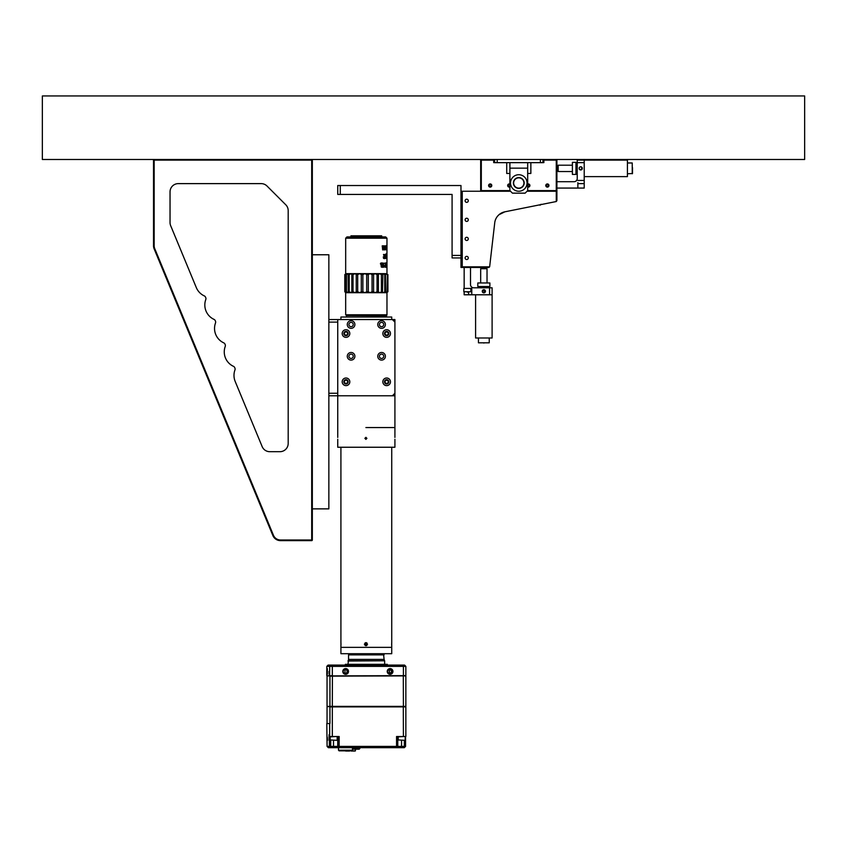 <?xml version="1.0" encoding="UTF-8"?>
<svg xmlns="http://www.w3.org/2000/svg" width="847" height="847" viewBox="0 0 847 847"><rect width="100%" height="100%" fill="white"/><g stroke="black" fill="none" stroke-linecap="round" stroke-linejoin="round"><path stroke-width="1.27" d="M311.696 540.63L299.626 540.63L311.696 540.63A0.635 0.635 0 0 0 312.331 539.994L312.331 512.043L312.331 539.994L311.696 539.994L311.696 160.115L153.519 160.115L153.519 245.715A8.258 8.258 0 0 0 154.143 248.87L272.861 535.526A8.258 8.258 0 0 0 280.495 540.63L293.274 540.63L280.495 540.63A8.258 8.258 0 0 1 272.861 535.526L273.454 535.283A7.623 7.623 0 0 0 280.495 539.994L311.696 539.994L311.696 540.63A0.635 0.635 0 0 0 312.331 539.994A0.635 0.635 0 0 1 311.696 540.63L280.495 540.63L311.696 540.63M245.778 470.117L251.559 484.092L245.778 470.117M311.696 159.48A0.635 0.635 0 0 1 312.331 160.115L312.331 188.066L312.331 160.115A0.635 0.635 0 0 0 311.696 159.48L312.331 160.115L312.331 512.043M312.331 194.418L312.331 188.066M312.331 210.3L312.331 203.947M312.331 227.134L312.331 218.875M312.331 243.015L312.331 234.757M205.747 297.668L205.567 297.233A2.541 2.541 0 0 0 204.286 295.899A15.881 15.881 0 0 1 196.303 287.578L170.66 225.662A8.258 8.258 0 0 1 170.035 222.507L170.035 191.877A8.258 8.258 0 0 1 178.294 183.619L261.183 183.619A8.258 8.258 0 0 1 267.017 186.033L285.778 204.783A8.258 8.258 0 0 1 288.192 210.628L288.192 443.436A8.258 8.258 0 0 1 279.933 451.695L269.791 451.695A8.258 8.258 0 0 1 262.157 446.591L235.191 381.478A15.881 15.881 0 0 1 234.958 369.948A2.541 2.541 0 0 0 234.915 368.106L234.735 367.662A2.541 2.541 0 0 0 233.454 366.328A15.881 15.881 0 0 1 225.228 346.465A2.541 2.541 0 0 0 225.196 344.623L225.006 344.189A2.541 2.541 0 0 0 223.735 342.855A15.881 15.881 0 0 1 215.509 322.993A2.541 2.541 0 0 0 215.466 321.151L215.286 320.706A2.541 2.541 0 0 0 214.005 319.383A15.881 15.881 0 0 1 205.789 299.52A2.541 2.541 0 0 0 205.747 297.668L205.567 297.233M239.193 454.236L244.984 468.211L239.193 454.236M312.331 250.638L312.331 254.767L328.848 254.767L328.848 508.867L312.331 508.867L312.331 539.994M154.154 159.48A0.635 0.635 0 0 0 153.519 160.115A0.635 0.635 0 0 1 154.154 159.48L154.154 245.715L153.519 245.715M214.005 319.383A15.881 15.881 0 0 1 205.789 299.52M233.454 366.328A15.881 15.881 0 0 1 225.228 346.465M235.191 381.478A15.881 15.881 0 0 1 234.958 369.948M288.192 443.436A8.258 8.258 0 0 1 279.933 451.695M285.778 204.783A8.258 8.258 0 0 1 288.192 210.628M170.035 191.877A8.258 8.258 0 0 1 178.294 183.619M170.66 225.662A8.258 8.258 0 0 1 170.035 222.507M204.286 295.899A15.881 15.881 0 0 1 196.303 287.578M391.738 319.563L391.738 317.022L340.918 317.022L340.918 319.563M340.918 645.763L340.918 653.704L391.738 653.704L391.738 647.352L340.918 647.352L391.738 647.352L391.738 645.763M366.899 642.905L365.057 642.905M367.534 644.175L365.946 645.763L364.358 644.175L365.946 642.587L367.534 644.175L364.422 644.175L366.01 645.763M366.899 645.446L365.057 645.446M340.918 642.587L340.918 447.248M340.992 644.175C340.928 642.121 340.907 642.121 340.949 644.175C340.907 646.219 340.928 646.219 340.992 644.175M366.01 642.587L364.422 644.175M391.663 644.175C391.727 642.121 391.748 642.121 391.706 644.175C391.727 642.121 391.748 642.121 391.706 644.175C391.748 646.219 391.727 646.219 391.663 644.175C391.748 646.219 391.727 646.219 391.663 644.175M391.738 642.587L391.738 447.248M394.914 439.265L394.914 447.248L337.741 447.248L337.741 439.265M365.893 439.371L364.877 438.354L365.893 437.338L366.91 438.354L365.893 439.371M365.893 427.555L394.914 427.555L365.893 427.555M365.968 437.338L364.951 438.354L365.968 439.371M346 383.755A1.938 1.938 0 0 0 347.937 381.817A1.938 1.938 0 0 0 346 379.88A1.938 1.938 0 0 0 344.062 381.817A1.938 1.938 0 0 0 346 383.755M346 383.405A1.588 1.588 0 0 0 347.588 381.817A1.588 1.588 0 0 0 346 380.229A1.588 1.588 0 0 0 344.411 381.817A1.588 1.588 0 0 0 346 383.405M386.656 335.476A1.938 1.938 0 0 0 388.593 333.538A1.938 1.938 0 0 0 386.656 331.601A1.938 1.938 0 0 0 384.718 333.538A1.938 1.938 0 0 0 386.656 335.476M386.656 335.126A1.588 1.588 0 0 0 388.244 333.538A1.588 1.588 0 0 0 386.656 331.95A1.588 1.588 0 0 0 385.067 333.538A1.588 1.588 0 0 0 386.656 335.126M386.656 383.755A1.938 1.938 0 0 0 388.593 381.817A1.938 1.938 0 0 0 386.656 379.88A1.938 1.938 0 0 0 384.718 381.817A1.938 1.938 0 0 0 386.656 383.755M386.656 383.405A1.588 1.588 0 0 0 388.244 381.817A1.588 1.588 0 0 0 386.656 380.229A1.588 1.588 0 0 0 385.067 381.817A1.588 1.588 0 0 0 386.656 383.405M346 335.476A1.938 1.938 0 0 0 347.937 333.538A1.938 1.938 0 0 0 346 331.601A1.938 1.938 0 0 0 344.062 333.538A1.938 1.938 0 0 0 346 335.476M346 335.126A1.588 1.588 0 0 0 347.588 333.538A1.588 1.588 0 0 0 346 331.95A1.588 1.588 0 0 0 344.411 333.538A1.588 1.588 0 0 0 346 335.126M394.914 437.433L394.914 319.563L337.741 319.563L337.741 395.793L328.848 395.793M394.914 395.793L337.741 395.793L337.741 437.433M575.96 162.338L575.96 174.408L572.403 174.408L572.403 162.338L575.96 162.338M572.403 174.408L572.403 162.338M572.149 171.549L558.173 171.549L558.173 165.197L572.149 165.197M584.218 160.115L577.231 160.115L577.231 174.408L577.231 162.656L584.218 162.656L584.218 160.115L627.415 160.115L627.415 176.631L584.218 176.631M632.497 167.642L632.497 173.519L627.415 173.773M632.243 173.773L632.243 162.973L627.415 162.973M463.838 288.435L470.826 288.435L470.826 291.76L463.838 291.76L463.838 288.435M467.332 292.247C463.743 292.247 463.743 292.247 467.332 292.247C470.911 292.247 470.911 292.247 467.332 292.247M484.971 290.161L483.849 292.882A1.588 1.588 0 0 0 485.437 291.294A1.588 1.588 0 0 0 483.849 289.706L484.833 290.045M464.156 292.215L464.156 294.788L471.779 294.788L471.779 288.435L464.156 288.435L464.156 267.472M471.779 288.435L470.826 288.435M470.509 267.472L470.509 284.624A3.176 3.176 0 0 0 473.685 287.8L489.566 287.8L489.566 294.788L492.107 294.788L492.107 337.985L475.591 337.985L475.591 294.788M492.107 294.788L492.107 287.8L478.132 287.8L478.132 286.53M482.409 291.961L483.849 289.706A1.588 1.588 0 0 0 482.261 291.294A1.588 1.588 0 0 0 483.849 292.882L482.504 292.13M471.779 294.788L489.566 294.788M483.849 343.067C477.719 343.067 477.719 343.067 483.849 343.067C489.958 343.067 489.958 343.067 483.849 343.067M489.248 337.985L489.248 342.813L478.449 342.813L478.449 337.985M527.681 184.815A0.953 0.953 0 0 1 529.11 186.054A0.953 0.953 0 0 1 527.681 186.234M509.894 186.234A0.953 0.953 0 0 1 508.465 184.985A0.953 0.953 0 0 1 509.894 184.815M548.327 185.525A0.953 0.953 0 0 1 546.516 185.938A0.953 0.953 0 0 1 547.437 184.572A0.953 0.953 0 0 1 548.327 185.525M491.154 185.525A0.953 0.953 0 0 1 489.344 185.938A0.953 0.953 0 0 1 490.265 184.572A0.953 0.953 0 0 1 491.154 185.525M577.866 182.666L577.866 187.113M556.903 188.066L584.218 188.066L584.218 180.443L577.866 180.443M527.681 186.393L528.803 186.509L529.417 185.599L528.93 184.604L527.681 184.752M509.894 184.657L508.772 184.53L508.158 185.451L508.645 186.435L509.894 186.287M546.273 185.451L546.76 186.435L547.861 186.509L548.475 185.599L547.988 184.604L546.887 184.53L546.273 185.451M489.1 185.451L489.587 186.435L490.688 186.509L491.302 185.599L490.815 184.604L489.714 184.53L489.1 185.451M580.057 166.933L580.724 166.785A1.588 1.588 0 0 0 579.136 168.373A1.588 1.588 0 0 0 580.724 169.961A1.588 1.588 0 0 0 582.312 168.373A1.588 1.588 0 0 0 580.724 166.785L582.185 167.748L580.724 169.961L579.602 169.495M556.903 181.713L574.054 181.713A3.176 3.176 0 0 0 577.231 178.537L577.231 162.656L575.96 162.656M584.218 162.656L584.218 180.443M527.681 190.607L527.681 162.656L542.927 162.656L542.927 159.48L542.927 162.613L543.88 162.613L543.88 160.115L556.267 160.115L556.267 190.607L527.681 190.607L525.14 193.148L512.435 193.148L509.894 190.607L481.308 190.607L481.308 191.242M527.681 168.151L509.894 168.151L509.894 190.607M527.681 162.656L509.894 162.656L509.894 168.151M527.681 186.943A1.567 1.567 0 0 0 529.883 185.525A1.567 1.567 0 0 0 527.681 184.095M509.894 184.095A1.567 1.567 0 0 0 507.692 185.525A1.567 1.567 0 0 0 509.894 186.943M547.374 183.958A1.567 1.567 0 0 0 545.807 185.525A1.567 1.567 0 0 0 547.374 187.081A1.567 1.567 0 0 0 548.941 185.525A1.567 1.567 0 0 0 547.374 183.958M490.201 183.958A1.567 1.567 0 0 0 488.634 185.525A1.567 1.567 0 0 0 490.201 187.081A1.567 1.567 0 0 0 491.768 185.525A1.567 1.567 0 0 0 490.201 183.958M509.894 159.48L527.681 159.48M556.903 190.607L556.267 191.242L556.903 191.242L556.903 160.115L556.267 160.115M494.648 159.48L494.648 162.656L509.894 162.656M480.673 190.607L480.673 160.115L481.308 160.115L481.308 190.607L480.673 191.242M506.718 162.656L506.718 173.455L509.894 173.455M527.681 173.455L530.857 173.455L530.857 162.656M527.681 186.975A1.588 1.588 0 0 0 529.904 185.525A1.588 1.588 0 0 0 527.681 184.064M509.894 184.064A1.588 1.588 0 0 0 507.671 185.525A1.588 1.588 0 0 0 509.894 186.975M545.786 185.525A1.588 1.588 0 0 0 547.374 187.113A1.588 1.588 0 0 0 548.962 185.525A1.588 1.588 0 0 0 547.374 183.937A1.588 1.588 0 0 0 545.786 185.525M488.613 185.525A1.588 1.588 0 0 0 490.201 187.113A1.588 1.588 0 0 0 491.789 185.525A1.588 1.588 0 0 0 490.201 183.937A1.588 1.588 0 0 0 488.613 185.525M481.308 160.115L493.695 160.115L493.695 162.613L494.648 162.613M579.38 169.209L579.253 167.759M577.231 174.09L575.96 174.09M518.788 174.726A8.258 8.258 0 0 0 510.529 182.984A8.258 8.258 0 0 0 518.788 191.242A8.258 8.258 0 0 0 527.046 182.984A8.258 8.258 0 0 0 518.788 174.726M518.788 177.584A5.4 5.4 0 0 0 513.388 182.984A5.4 5.4 0 0 0 518.788 188.383A5.4 5.4 0 0 0 524.187 182.984A5.4 5.4 0 0 0 518.788 177.584M502.906 212.364L504.865 211.814L498.978 214.715M556.903 191.242L556.903 200.591L556.267 201.533L504.865 211.814A12.705 12.705 0 0 0 494.733 222.814L489.651 266.752L488.931 267.472L461.615 267.472L461.615 191.242L462.25 191.242L462.25 266.837L460.98 267.472L460.98 257.943L452.086 257.943L452.086 194.418L337.741 194.418L337.741 185.525L340.282 185.525L340.282 194.418M527.046 191.242L556.267 191.242L556.267 201.533M466.697 259.531A1.588 1.588 0 0 0 468.285 257.943A1.588 1.588 0 0 0 466.697 256.355A1.588 1.588 0 0 0 465.109 257.943A1.588 1.588 0 0 0 466.697 259.531M466.697 240.474A1.588 1.588 0 0 0 468.285 238.886A1.588 1.588 0 0 0 466.697 237.298A1.588 1.588 0 0 0 465.109 238.886A1.588 1.588 0 0 0 466.697 240.474M466.697 221.416A1.588 1.588 0 0 0 468.285 219.828A1.588 1.588 0 0 0 466.697 218.24A1.588 1.588 0 0 0 465.109 219.828A1.588 1.588 0 0 0 466.697 221.416M466.697 202.359A1.588 1.588 0 0 0 468.285 200.771A1.588 1.588 0 0 0 466.697 199.183A1.588 1.588 0 0 0 465.109 200.771A1.588 1.588 0 0 0 466.697 202.359M501.53 212.978L500.937 213.306L501.53 212.978M497.189 216.652L497.634 216.091M497.771 215.932L498.851 214.831L497.771 215.932M510.529 191.242L462.25 191.242M462.25 266.837L489.566 266.837M480.673 282.718L480.673 268.743L487.025 268.743L487.025 282.718M461.615 266.837L460.98 266.837M461.615 191.877L460.98 191.877M461.615 191.242L460.98 191.242M483.849 286.53L477.814 286.53L477.814 282.972L489.884 282.972L489.884 286.53L483.849 286.53M477.814 282.972L489.884 282.972M452.086 255.402L460.98 255.402L460.98 185.525L340.282 185.525M452.086 257.943L460.98 257.943L460.98 255.402M352.479 748.568L359.816 748.568L359.816 747.679M339.139 750.855L338.504 750.22L352.479 750.22L352.479 747.679M352.479 749.203L359.181 749.203L359.816 748.568M339.149 750.855L351.844 750.855L352.479 750.22M329.06 734.656L329.07 740.373L329.06 734.656M327.313 737.515L327.429 740.373L327.313 737.515M330.182 739.96L336.82 740.31L330.182 739.96L330.182 736.848L336.82 736.498M398.228 739.96L404.866 740.31L398.228 739.96L398.228 736.848L404.866 736.498M405.215 739.96L405.215 736.848M345.64 673.99A2.541 2.541 90 0 0 348.181 671.449A2.541 2.541 90 0 0 345.64 668.908A2.541 2.541 90 0 0 343.099 671.449A2.541 2.541 90 0 0 345.64 673.99M342.791 671.449A2.859 2.859 90 0 0 345.65 674.307A2.859 2.859 90 0 0 348.509 671.449A2.859 2.859 90 0 0 345.65 668.59A2.859 2.859 90 0 0 342.791 671.449M390.065 673.99A2.541 2.541 90 0 0 392.606 671.449A2.541 2.541 90 0 0 390.065 668.908A2.541 2.541 90 0 0 387.524 671.449A2.541 2.541 90 0 0 390.065 673.99M387.227 671.449A2.859 2.859 90 0 0 390.086 674.307A2.859 2.859 90 0 0 392.934 671.449A2.859 2.859 90 0 0 390.086 668.59A2.859 2.859 90 0 0 387.227 671.449M387.291 665.096L387.291 664.313L345.364 664.313L345.364 665.096M329.028 671.449L329.144 674.307L329.028 671.449M327.344 668.59L327.355 674.307L327.344 668.59M345.29 669.352A2.096 2.096 90 0 0 343.194 671.449A2.096 2.096 90 0 0 345.29 673.545A2.096 2.096 90 0 0 347.386 671.449A2.096 2.096 90 0 0 345.29 669.352M389.726 669.352A2.096 2.096 90 0 0 387.63 671.449A2.096 2.096 90 0 0 389.726 673.545A2.096 2.096 90 0 0 391.812 671.449A2.096 2.096 90 0 0 389.726 669.352L389.726 669.352M389.313 673.333L389.313 669.575M344.994 669.374L344.994 673.524L345.004 669.352M384.115 654.869L348.541 654.869L349.112 654.297L383.543 654.297L384.115 659.4L348.541 659.4L348.001 664.313M389.44 669.352L389.44 673.545C392.246 672.147 392.246 670.75 389.44 669.352M345.153 673.545A2.096 2.096 90 0 0 347.101 671.449A2.096 2.096 90 0 0 345.153 669.363M389.895 673.99A2.541 2.541 90 0 0 392.256 671.449A2.541 2.541 90 0 0 389.895 668.918M345.46 673.99A2.541 2.541 90 0 0 347.831 671.449A2.541 2.541 90 0 0 345.46 668.918M330.923 665.096L329.674 666.367L332.32 666.367L332.797 665.096L328.096 665.096L326.804 666.367L329.674 666.367L329.674 675.641L327.069 675.895L332.32 675.641L332.32 666.367L403.405 666.367L402.833 665.096L332.797 665.096M326.804 666.367L326.804 675.641M405.851 666.367L405.851 675.641L403.405 675.641L403.405 666.367L405.851 666.367L404.559 665.096L402.833 665.096M327.313 675.895L329.928 675.895M330.192 675.895L405.851 675.641M327.048 676.15L327.048 706.387L329.938 706.387L329.938 676.15L405.586 675.895M327.048 706.387L403.405 706.387L403.299 675.895L332.416 675.895L332.32 706.896L405.851 706.896L405.851 676.15M327.313 706.642L405.851 706.387M405.851 706.896L405.851 736.498L403.405 736.498L403.299 706.642L405.586 706.642M327.048 706.896L327.048 723.539M329.938 723.539L329.938 706.896L332.32 706.896L332.32 736.498L329.398 736.498L329.398 746.408L327.08 746.408L326.804 723.539L329.938 723.539M405.575 746.408L404.347 746.408L404.305 747.679L405.575 746.408L405.565 736.498L405.575 746.408L404.305 747.679L333.464 747.679L333.517 746.408L329.398 746.408L330.669 747.679L328.35 747.679L327.08 746.408L328.35 747.679M403.405 736.498L396.555 736.498L396.555 746.408L337.741 746.408L339.012 747.679M396.502 747.679L397.772 746.408L397.772 736.498L397.772 746.408L396.555 746.408L396.502 747.679L397.772 746.408L401.563 746.408L401.51 747.679M329.674 723.539L329.674 736.498M337.858 736.498L337.858 746.408L339.128 747.679L339.171 736.498L332.32 736.498M404.347 740.31L404.347 746.408L401.563 746.408L401.563 740.31M333.517 740.31L333.517 746.408L337.741 746.408L337.741 736.498M333.464 747.679L330.669 747.679L330.722 740.31M350.626 750.855L354.904 751.045M354.438 751.045L353.877 751.045M353.178 751.045L351.145 750.918L355.412 750.918L355.412 749.203L355.412 750.918M348.149 751.045L345.894 751.045M348.615 751.045L349.567 751.045L348.615 751.045M346.847 751.045L349.324 751.045M354.501 751.045L353.241 751.045M345.745 751.045L346.624 751.045M348.403 751.045L349.282 751.045M349.377 751.045L348.689 751.045M345.163 750.918L349.197 750.855M42.35 159.48L804.65 159.48L804.65 95.955L42.35 95.955L42.35 159.48M386.656 385.629A3.812 3.812 0 0 0 390.467 381.817A3.812 3.812 0 0 0 386.656 378.006A3.812 3.812 0 0 0 382.844 381.817A3.812 3.812 0 0 0 386.656 385.629M386.656 383.977A2.16 2.16 0 0 0 388.815 381.817A2.16 2.16 0 0 0 386.656 379.657A2.16 2.16 0 0 0 384.496 381.817A2.16 2.16 0 0 0 386.656 383.977M346 385.629A3.812 3.812 0 0 0 349.811 381.817A3.812 3.812 0 0 0 346 378.006A3.812 3.812 0 0 0 342.188 381.817A3.812 3.812 0 0 0 346 385.629M346 383.977A2.16 2.16 0 0 0 348.159 381.817A2.16 2.16 0 0 0 346 379.657A2.16 2.16 0 0 0 343.84 381.817A2.16 2.16 0 0 0 346 383.977M346 337.35A3.812 3.812 0 0 0 349.811 333.538A3.812 3.812 0 0 0 346 329.727A3.812 3.812 0 0 0 342.188 333.538A3.812 3.812 0 0 0 346 337.35M346 335.698A2.16 2.16 0 0 0 348.159 333.538A2.16 2.16 0 0 0 346 331.378A2.16 2.16 0 0 0 343.84 333.538A2.16 2.16 0 0 0 346 335.698M386.656 337.35A3.812 3.812 0 0 0 390.467 333.538A3.812 3.812 0 0 0 386.656 329.727A3.812 3.812 0 0 0 382.844 333.538A3.812 3.812 0 0 0 386.656 337.35M386.656 335.698A2.16 2.16 0 0 0 388.815 333.538A2.16 2.16 0 0 0 386.656 331.378A2.16 2.16 0 0 0 384.496 333.538A2.16 2.16 0 0 0 386.656 335.698M351.082 360.102A3.812 3.812 0 0 0 354.893 356.291A3.812 3.812 0 0 0 351.082 352.479A3.812 3.812 0 0 0 347.27 356.291A3.812 3.812 0 0 0 351.082 360.102M351.082 358.45A2.16 2.16 0 0 0 353.241 356.291A2.16 2.16 0 0 0 351.082 354.131A2.16 2.16 0 0 0 348.922 356.291A2.16 2.16 0 0 0 351.082 358.45M381.574 360.102A3.812 3.812 0 0 0 385.385 356.291A3.812 3.812 0 0 0 381.574 352.479A3.812 3.812 0 0 0 377.762 356.291A3.812 3.812 0 0 0 381.574 360.102M381.574 358.45A2.16 2.16 0 0 0 383.733 356.291A2.16 2.16 0 0 0 381.574 354.131A2.16 2.16 0 0 0 379.414 356.291A2.16 2.16 0 0 0 381.574 358.45M351.082 328.34A3.812 3.812 0 0 0 354.893 324.528A3.812 3.812 0 0 0 351.082 320.717A3.812 3.812 0 0 0 347.27 324.528A3.812 3.812 0 0 0 351.082 328.34M351.082 326.688A2.16 2.16 0 0 0 353.241 324.528A2.16 2.16 0 0 0 351.082 322.368A2.16 2.16 0 0 0 348.922 324.528A2.16 2.16 0 0 0 351.082 326.688M381.574 328.34A3.812 3.812 0 0 0 385.385 324.528A3.812 3.812 0 0 0 381.574 320.717A3.812 3.812 0 0 0 377.762 324.528A3.812 3.812 0 0 0 381.574 328.34M381.574 326.688A2.16 2.16 0 0 0 383.733 324.528A2.16 2.16 0 0 0 381.574 322.368A2.16 2.16 0 0 0 379.414 324.528A2.16 2.16 0 0 0 381.574 326.688M394.914 322.104L392.373 319.563M392.373 395.793L394.914 393.252M337.741 322.104L328.848 322.104M328.848 393.252L337.741 393.252M328.848 319.563L337.741 319.563M386.973 246.488L386.973 249.177M386.963 246.054L386.973 249.717L386.973 248.393L386.338 248.393M384.072 254.693L384.009 258.346L384.358 256.577L383.522 254.693M384.019 246.054L383.956 249.717L384.305 247.938L383.479 246.054M382.728 246.054L382.653 249.717L383.066 247.938L382.219 246.054M386.581 266.689L386.656 264.815L386.581 266.689L385.957 266.689M386.063 265.45L385.999 266.964L386.179 265.407L385.449 265.45M385.396 266.964L386.105 266.932M384.782 263.322L385.374 263.322L385.321 266.996L385.374 263.322L384.771 263.322M386.55 254.693L386.528 258.346L386.55 254.693L385.936 254.693M381.489 265.397L381.161 266.583L381.902 266.879L381.902 265.365L381.023 265.397L381.902 265.365M385.819 247.875L386.433 248.15L385.819 247.875M385.819 246.721L386.433 246.996L385.819 246.721M385.925 249.283L386.645 248.997L386.656 245.662L386.031 245.662M386.645 245.863L386.74 248.605L386.02 248.669L386.666 249.007L386.041 249.007M386.666 249.007L386.592 249.939M386.698 248.626L386.073 248.626M386.73 248.595L386.084 248.616M386.73 248.52L386.105 248.52M386.666 248.425L386.041 248.425M386.666 246.837L386.041 246.837M386.677 246.043L386.052 246.043M386.666 245.81L386.041 245.81M386.656 245.725L386.031 245.725M386.973 265.767L386.973 238.187L345.682 238.187L346.952 236.916L385.703 236.916L386.973 238.187M383.469 258.346L384.009 258.346M383.183 257.033L383.712 257.033M384.051 254.46L384.009 258.579L384.072 254.46L383.532 254.46M384.432 256.588L383.882 256.588M384.771 258.134L385.385 258.42L384.782 258.43M385.12 254.703L384.538 254.703L385.12 254.703L385.226 256.98L384.453 257.753M385.163 257.033L384.591 257.033M385.205 257.001L384.623 257.001M385.226 256.98L384.644 256.98M385.216 256.916L384.633 256.916M385.131 256.726L384.591 256.715M385.078 256.832L384.305 256.101M385.385 255.709L384.824 255.709M385.025 257.753L384.782 255.752L385.11 254.471L385.417 255.709M385.11 254.471L385.417 255.455L384.824 255.455M385.046 257.033L384.517 257.022M384.93 258.589L384.358 258.589M384.951 258.526L384.379 258.526M385.29 258.43L384.707 258.43M385.427 258.377L384.834 258.377M384.94 258.293L384.369 258.293M384.782 245.884L385.406 246.477L384.559 247.631M385.141 247.631L385.089 249.653L385.396 248.298L384.803 248.298M385.089 249.653L384.517 249.653L385.089 249.653M384.887 249.092L384.316 249.092M385.036 247.79L384.453 247.79M385.374 245.884L385.406 246.477L384.273 245.916M385.396 248.298L385.099 249.918L384.792 248.393L385.343 246.128L384.242 246.953M385.343 246.128L384.252 246.403M384.824 246.403L384.813 246.953M384.866 246.17L384.294 246.17M383.416 249.717L383.956 249.717M383.13 248.393L383.67 248.393M384.009 245.821L383.956 249.939L384.03 245.821L383.479 245.821M384.39 247.949L383.839 247.949M382.706 245.821L382.653 249.939L382.23 245.821M386.973 265.1L386.973 263.004L386.973 264.995L386.338 264.995M386.973 264.995L386.973 265.894M386.973 263.375L386.338 263.375M386.973 263.152L386.338 263.152M385.872 264.899L386.497 264.899M386.031 264.815L386.656 264.815M386.698 263.639L386.581 267.303L386.698 263.639L386.105 263.639M386.486 264.793L385.872 264.793M386.401 263.248L385.787 263.248M386.38 263.046L385.777 262.994M386.581 267.303L385.957 267.303M386.698 264.253L386.073 264.253M386.73 263.692L386.094 263.692M386.73 263.396L386.105 263.396M386.719 262.994L386.105 263.121M385.576 265.407L386.179 265.407M385.279 266.202L385.872 266.202M386.01 267.186L386.2 262.909L386.264 267.112L385.406 267.186M386.168 267.112L385.554 267.112M386.243 267.123L385.65 267.112M386.221 266.826L385.618 266.826M386.232 264.19L385.618 264.19M386.243 263.29L385.629 263.29M386.221 263.057L385.607 263.057M386.211 262.972L385.607 262.972M384.739 266.996L385.321 266.996M384.474 265.672L385.057 265.672M385.364 263.089L385.311 267.239L385.374 263.089L384.792 263.089M385.692 265.227L385.089 265.227M383.596 267.271L382.908 263.83L382.759 266.974L382.346 263.046M382.855 263.046L383.553 266.477L383.627 263.131L383.649 267.271M383.68 263.428L383.151 263.428M383.553 266.477L383.024 266.477M386.02 254.291L385.417 254.291M385.904 258.346L386.528 258.346M385.787 257.033L386.412 257.033M386.55 254.46L386.528 258.579L386.56 254.46L385.936 254.46M386.687 256.588L386.063 256.588M386.772 258.631L386.973 253.518L386.804 258.557L386.168 258.557M386.973 253.666L386.338 253.666M386.963 253.571L386.338 253.518M382.378 263.121L382.495 267.356L381.912 262.909M381.859 267.112L380.769 263.756L381.065 263.131L381.902 265.132L381.944 262.951L382.082 267.027L381.383 267.154M381.902 263.618L381.468 262.951M380.811 264.328L381.224 265.153M380.769 263.756L380.621 263.131M381.002 263.375L380.398 263.841M381.701 236.916L381.701 235.837L350.954 235.837L350.954 236.916L346.952 236.916M386.783 292.691L387.926 291.739L386.783 292.691L387.386 291.739L387.386 274.587L386.984 291.739L385.459 292.691L385.544 291.739L385.459 292.691L386.761 292.66M384.76 291.739L384.76 274.587L385.544 274.587L385.459 273.634L385.544 291.739L382.918 292.691L382.484 291.739L382.918 292.691L385.459 292.691M386.984 274.587L385.459 273.634L386.973 273.634L387.386 274.587M381.383 291.739L381.383 274.587L382.484 274.587L382.918 273.634L382.484 291.739L379.35 292.691L378.408 291.739L378.408 274.587L379.35 273.634L385.459 273.634M384.76 274.587L382.918 273.634M381.383 274.587L379.35 273.634L374.956 273.634L373.58 274.587L373.58 291.739L374.956 292.691L382.918 292.691M377.053 291.739L374.956 292.691L370.012 292.691L368.286 291.739L368.286 274.587L370.012 273.634L374.956 273.634L377.053 274.587L377.053 291.739L378.408 291.739M372.055 291.739L370.012 292.691L364.845 292.691L362.876 291.739L362.876 274.587L364.845 273.634L370.012 273.634L372.055 274.587L372.055 291.739L373.58 291.739M366.698 291.739L364.845 292.691L359.774 292.691L357.688 291.739L357.688 274.587L359.774 273.634L364.845 273.634L366.698 274.587L366.698 291.739L368.286 291.739M361.309 291.739L359.774 292.691L355.115 292.691L353.03 291.739L353.03 274.587L355.115 273.634L359.774 273.634L361.309 274.587L361.309 291.739L362.876 291.739M356.248 291.739L355.115 292.691L351.156 292.691L349.218 291.739L349.218 274.587L351.156 273.634L355.115 273.634L356.248 274.587L356.248 291.739L357.688 291.739M353.03 291.739L351.812 291.739L351.156 292.691L351.812 291.739L351.812 274.587L351.156 273.634L351.812 274.587L353.03 274.587M346.285 292.691L344.983 291.739L344.803 274.587L344.803 291.739L345.682 292.691L346.285 292.691L345.904 291.739L346.285 292.691L348.149 292.691L348.286 291.739L348.149 292.691L346.476 291.739L346.476 274.587L348.149 273.634L351.156 273.634M349.218 274.587L348.286 274.587L348.149 273.634L348.286 291.739L349.218 291.739M344.983 274.587L346.285 273.634L348.149 273.634M346.476 274.587L345.904 274.587L345.904 291.739L346.476 291.739M345.671 292.681L345.682 314.798L386.973 314.798L386.973 292.691M344.803 274.587L346.285 273.634M387.905 291.739L387.905 274.587L387.926 291.739M346.635 317.022L386.211 316.831L386.973 314.798M346.444 316.831L346.444 315.56L386.211 315.56M350.954 235.837L381.701 235.837M348.149 292.691L351.156 292.691M357.688 274.587L356.248 274.587M362.876 274.587L361.309 274.587M368.286 274.587L366.698 274.587M373.58 274.587L372.055 274.587M378.408 274.587L377.053 274.587M280.495 539.994L280.495 540.63M154.154 245.715A7.623 7.623 0 0 0 154.736 248.626L154.143 248.87M154.736 248.626L273.454 535.283M556.903 166.817L558.173 168.373L556.903 168.373M468.603 292.247L468.603 294.788M577.866 183.619L584.218 183.619M497.189 162.656L497.189 159.48M540.386 162.656L540.386 159.48M518.788 188.129A5.146 5.146 0 0 1 513.642 182.984A5.146 5.146 0 0 1 518.788 177.838A5.146 5.146 0 0 1 523.933 182.984A5.146 5.146 0 0 1 518.788 188.129M384.115 659.4L384.612 660.776L348.043 660.776M384.612 660.776L348.001 660.999M349.218 751.045L349.811 750.918M386.581 248.743L385.957 248.743M385.396 248.891L384.803 248.891M386.973 263.978L386.338 263.978M385.936 264.952L386.56 264.952M383.649 264.169L383.109 264.169M382.473 264.19L381.531 264.232M381.828 654.297L381.828 653.704M350.827 654.297L350.827 653.704M484.802 267.154C483.743 269.187 482.684 269.187 481.625 267.154M558.173 168.373L556.903 169.929M489.566 287.8L489.566 286.53M541.021 204.265L540.068 205.218L541.021 204.265M337.17 739.96L337.17 736.848M384.654 660.999L384.654 664.313M348.541 654.869L348.541 659.4M327.08 736.498L327.08 746.408M338.504 750.22L338.504 747.679M346.698 751.045L347.577 751.045L346.698 751.045M352.246 751.045L351.293 751.045M385.967 249.717L386.592 249.717M384.58 256.652L385.163 256.652M385.417 266.964L386.02 266.964M346.444 315.56L345.682 314.798M345.682 273.634L345.682 238.187M386.973 273.634L386.973 266.074"/></g></svg>
